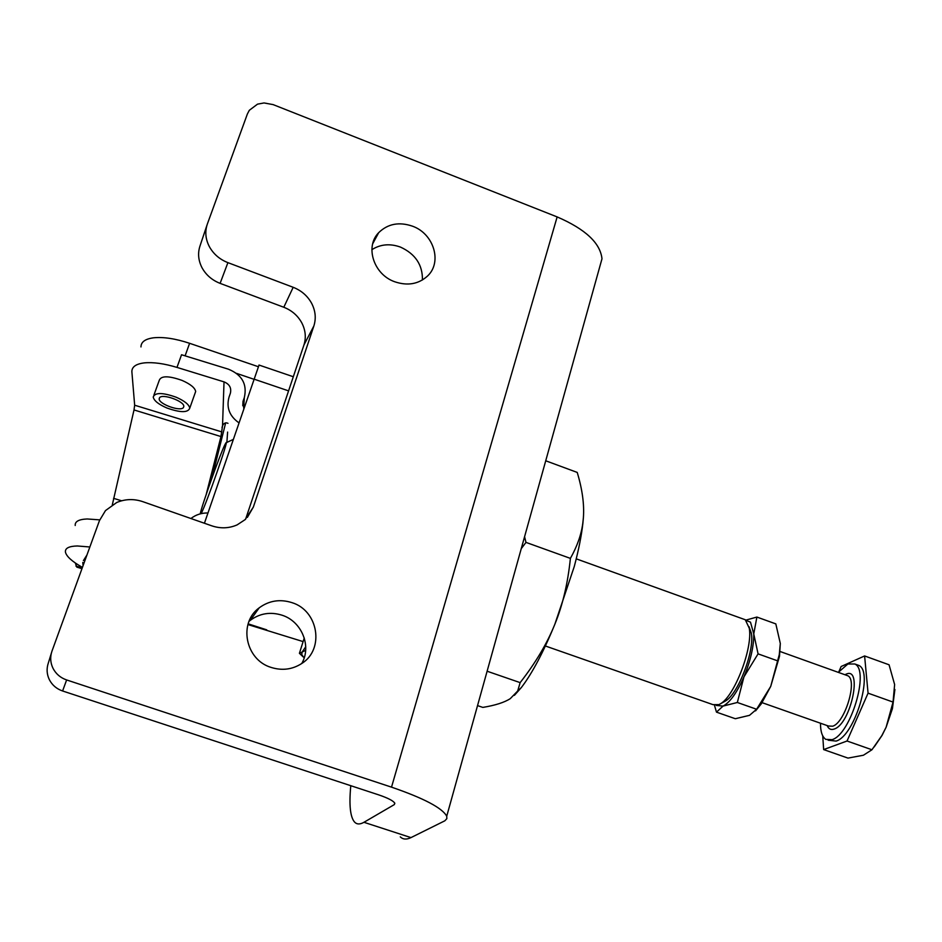 <?xml version="1.0" encoding="UTF-8"?>
<svg xmlns="http://www.w3.org/2000/svg" width="942" height="942" viewBox="0 0 942 942"><rect width="100%" height="100%" fill="white"/><g stroke="black" fill="none" stroke-linecap="round" stroke-linejoin="round"><path stroke-width="1.41" d="M716.473 712.14L735.302 718.722L749.502 715.343L756.614 709.255L737.339 702.485L723.067 706.088L716.473 712.14L714.483 705.311M756.614 709.255L770.721 686.4L779.269 654.69L780.306 643.468L775.819 623.887L756.885 617.057L753.765 633.931L750.491 622.156L746.158 620.448M716.25 705.417L723.067 706.088C730.026 702.355 736.974 692.629 743.933 676.909L737.339 702.485M820.482 723.221C820.47 731.616 822.248 736.997 825.804 739.376L832.045 739.67C850.602 734.678 869.866 670.374 854.853 664.004L847.882 664.004L838.309 672.364M828.171 740.212L836.084 741.083C854.724 736.126 873.952 671.846 858.857 665.441L856.549 664.616M195.018 393.32L195.665 391.495C195.006 387.833 190.496 384.148 182.124 380.438C168.63 375.646 161 375.634 159.245 380.391L153.876 395.228M166.97 408.027C180.417 412.773 188.011 412.82 189.766 408.157C189.083 404.554 184.538 400.903 176.13 397.206C162.577 392.425 154.947 392.367 153.228 397.029C153.958 400.691 158.539 404.365 166.97 408.027M159.539 397.736C162.295 393.344 184.243 401.174 183.831 406.391L183.419 407.58C180.499 411.866 158.821 404.118 159.174 398.878L159.539 397.736M83.567 560.349L86.97 554.944M400.279 836.873C402.999 839.499 406.567 839.734 410.983 837.603L444.848 820.8L446.849 818.622L446.732 816.208C442.281 807.977 423.888 798.286 391.519 787.147L66.623 679.947C60.512 677.828 55.99 673.977 53.058 668.408C50.315 662.744 49.961 656.963 51.998 651.052L99.44 520.655L105.492 510.588L116.737 502.486C125.192 498.954 133.846 498.659 142.701 501.627L211.809 525.836C220.546 528.745 228.988 528.427 237.113 524.894L245.144 519.619L253.351 507.067L247.369 517.382M206.946 225.22L200.116 245.615C197.608 252.927 198.22 260.286 201.977 267.669C205.992 274.958 212.032 280.198 220.11 283.365L227.905 262.641C219.616 259.38 213.422 254.01 209.301 246.533C205.438 238.962 204.803 231.449 207.37 223.984L247.369 114.006L249.312 110.296L257.519 104.15L264.066 102.949L273.133 104.609L557.146 216.919C585.371 229.106 600.325 243.06 601.985 258.791L446.732 816.208M313.863 325.967C316.253 318.361 315.499 310.801 311.614 303.265C307.492 295.835 301.346 290.513 293.186 287.298L283.801 307.257C291.773 310.377 297.754 315.57 301.77 322.823C305.561 330.171 306.28 337.566 303.936 345.007L313.863 325.967L253.351 507.067M51.339 653.218L48.383 662.862C46.393 668.62 46.735 674.248 49.396 679.759C52.246 685.187 56.65 688.92 62.596 690.981L378.967 794.966C388.198 798.133 393.497 800.912 394.839 803.302L394.298 804.609L363.953 822.295C359.938 824.58 356.782 824.486 354.486 821.977C350.271 816.961 349.011 805.186 350.695 786.676L350.789 785.71M301.758 663.498C292.361 669.538 282.153 670.845 271.143 667.431C245.356 659.836 238.149 622.85 259.227 607.814C269.082 600.607 279.974 598.888 291.902 602.621C318.325 610.546 324.802 649.191 301.758 663.498C311.896 646.212 301.746 621.402 282.105 615.22C270.484 611.593 259.862 613.301 250.254 620.354L249.041 621.343M422.428 279.986C422.687 264.902 415.363 253.928 400.468 247.087C389.988 243.342 380.462 244.214 371.878 249.677M412.502 226.186C433.85 233.698 442.516 262.288 427.456 276.1C418.448 284.19 407.533 286.074 394.698 281.752C373.668 274.463 364.719 246.663 378.708 232.65C387.845 223.772 399.114 221.617 412.502 226.186M200.234 513.861C201.541 506.266 219.933 454.656 224.867 444.754L225.939 442.834C229.624 437.394 206.616 503.181 201.211 513.52L201.152 513.637M743.156 618.988L745.31 619.765L749.267 628.243C752.976 647.908 734.583 696.044 720.465 703.78L718.923 704.628L712.964 704.64L545.383 645.988M723.962 701.837L725.446 701.025C738.21 694.019 754.695 650.887 751.339 633.142L748.984 626.618M99.734 519.866L87.182 518.971C78.822 519.325 74.842 521.503 75.219 525.495M82.437 567.378C72.075 561.526 66.411 556.428 65.434 552.083C64.986 548.232 68.931 546.195 77.291 545.971L89.867 546.984M238.868 422.781C229.448 416.07 226.174 407.486 229.059 397.029L230.378 393.226C231.591 387.904 229.483 384.112 224.019 381.875L176.978 367.404C164.167 363.553 153.287 362.046 144.361 362.882C136.013 363.895 131.856 366.827 131.868 371.666L134.659 405.213L134.011 409.947L112.322 504.818M185.103 355.84L189.601 343.3C175.495 338.625 163.484 336.8 153.558 337.801C145.209 338.92 141.017 341.97 140.97 346.939M477.535 705.605L482.822 707.407C495.268 705.358 504.417 702.438 510.27 698.646L517.676 691.016L520.149 682.632C535.539 662.933 547.102 643.492 554.826 624.311C562.668 605.188 567.849 583.216 570.393 558.382C577.211 546.254 581.355 534.479 582.827 523.069L583.392 517.711L582.874 523.328C581.497 535.704 578.623 550.104 574.267 566.519L554.826 624.311C543.346 652.276 532.183 673.353 521.362 687.53L514.391 695.349M524.576 536.728L525.977 542.392L521.244 548.668M545.724 460.779L577.222 472.425C582.321 489.322 584.381 504.417 583.392 517.711M487.108 671.222L520.149 682.632M525.977 542.392L570.393 558.382M305.655 650.369L302.158 652.029L305.738 646.789M303.147 656.868L299.415 653.312L302.158 652.029L301.723 654.608L304.16 657.905M304.254 637.969L299.415 653.312M206.227 494.385L220.97 436.558L222.536 425.76C223.913 423.029 225.727 422.228 227.976 423.335M225.668 422.852L211.82 478.336M243.801 408.392L243.024 401.316L244.331 397.512C247.346 384.218 242.047 374.775 228.447 369.193L181.535 354.745L176.978 367.404M226.881 442.399L227.611 432.072M75.289 562.975L76.844 567.131L81.966 568.674M190.92 518.512C195.877 514.697 201.553 512.848 207.946 512.978M259.038 365.06L204.426 523.246M189.601 343.3L258.261 366.685M247.923 624.558L303.112 641.596M253.798 379.226L236.56 373.373M599.477 267.775L601.985 258.791M245.615 519.183L303.936 345.007M283.801 307.257L220.11 283.365M227.905 262.641L293.186 287.298M894.9 689.497L892.415 708.678L886.104 727.259L882.089 735.349L874.223 746.888M838.898 671.634L841.135 666.5L864.603 655.95L889.06 664.781L894.629 684.528L893.04 702.073L868.065 693.159L847.046 741.013L823.649 749.585L847.988 758.098L863.414 755.237L871.951 749.761L881.806 735.655L886.104 727.259L893.04 702.073M823.649 749.585L822.743 735.855M864.603 655.95L868.065 693.159M847.046 741.013L871.951 749.761M777.409 660.778L758.074 653.866L743.933 676.909C750.574 660.754 753.859 646.424 753.765 633.931L758.074 653.866M745.817 620.142L756.885 617.057M780.306 643.468L779.481 656.338L770.721 686.4L761.313 703.815L755.566 710.869M846.293 675.226L847.835 675.779C857.773 680.089 845.045 722.655 832.704 726.2L828.465 726.035L762.09 702.661M827.135 725.564C828.654 729.037 831.021 730.191 834.271 729.026C851.085 723.762 863.119 665.252 845.704 674.378L844.962 674.743M85.333 559.43L83.379 560.525M410.983 837.603L363.953 822.295M221.865 431.919L134.659 405.213M224.019 381.875L222.536 425.76M222.83 425.089L222.006 427.48M121.624 500.779L113.558 498.33M134.011 409.947L220.97 436.558M242.765 405.755L243.024 401.316M244.331 397.512L243.684 408.18M75.925 566.06L82.237 567.955M288.582 390.871L253.845 379.073M248.146 623.839L266.704 629.833M391.519 787.147L557.146 216.919M394.298 804.609L394.745 803.09M62.596 690.981L66.623 679.947M846.493 675.296L780.07 651.499M854.853 664.004L858.857 665.441M195.665 391.495L189.766 408.157M83.073 565.659L82.802 562.456M226.139 442.752L233.133 439.49M751.339 633.142L749.267 628.243M725.446 701.025L720.465 703.78M521.362 687.53L517.676 691.016M576.245 558.841L745.31 619.765M293.315 376.741L258.968 365.037M372.702 243.766L378.708 232.65M250.254 620.354L259.227 607.814M189.801 343.371L191.944 344.101M159.61 397.665L159.174 398.878M892.415 708.678L892.156 707.407M779.481 656.338L779.269 654.69M761.313 703.815L758.651 706.641"/></g></svg>
